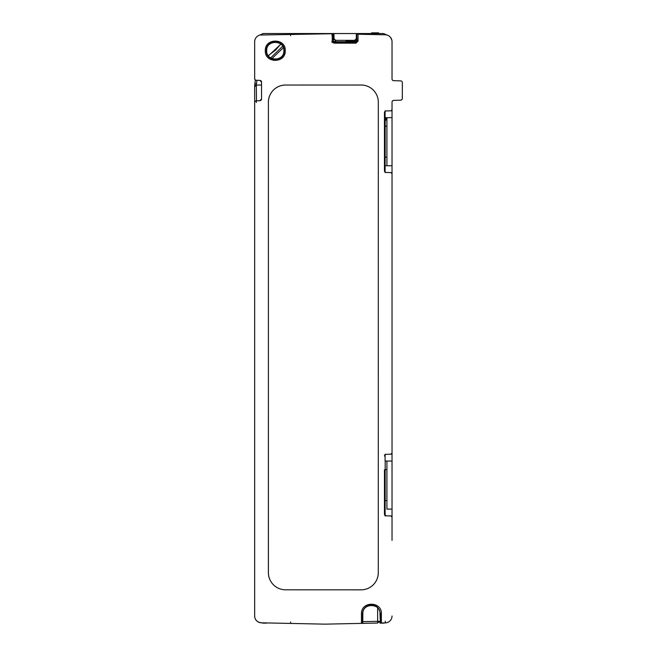 <?xml version="1.0" encoding="UTF-8"?>
<svg xmlns="http://www.w3.org/2000/svg" width="657" height="657" viewBox="0 0 657 657"><rect width="100%" height="100%" fill="white"/><g stroke="black" fill="none" stroke-linecap="round" stroke-linejoin="round"><path stroke-width="0.99" d="M385.101 454.176L385.101 461.042L386.924 461.042L386.924 509.118L392.024 509.118L392.024 454.176L390.693 454.176M392.024 540.383L392.024 509.118M392.024 461.042L385.191 461.042L385.101 515.983M385.101 110.795L385.101 117.669L386.924 117.669L386.924 165.736L385.191 165.736L392.024 165.736L392.024 109.128A1.716 1.716 0 0 1 390.242 110.844L386.193 110.951M390.693 172.602L392.024 172.602L392.024 165.736M392.024 117.669L385.191 117.669L385.101 172.602M378.522 32.85L378.572 33.54M331.933 42.171L335.062 42.179M335.062 42.196L331.933 42.262M356.094 41.67L345.952 41.646L356.16 41.629M356.258 41.555L345.952 41.539L356.299 41.522M356.373 41.448L345.943 41.432L356.406 41.416M356.423 41.399L345.935 41.268L356.521 41.251M356.537 41.235L345.935 41.104L356.603 41.095M356.587 41.128L349.105 41.128L356.579 41.145M356.603 41.071L345.927 40.939L356.644 40.931M356.644 40.915L345.919 40.783L356.661 40.767L356.702 34.197L357.006 41.095L355.979 42.13L332.532 42.138M356.652 40.808L349.105 40.808L356.652 40.824M356.661 40.693L345.919 40.685L356.661 40.611M356.661 40.586L345.911 40.562L356.661 40.553M355.971 41.719L345.952 41.695L356.053 41.687M331.933 41.58L335.086 41.588L331.933 41.613M331.933 41.473L335.086 41.481M335.095 41.407L335.136 40.258M335.086 41.498L331.933 41.555M356.661 40.414L354.599 40.414L356.316 38.64L356.316 33.54L356.661 38.697M385.174 157.154L385.174 126.251L385.142 157.154M385.191 126.251L386.924 126.251M385.191 157.154L386.924 157.154M392.024 454.176L392.024 172.602M392.024 515.983L390.693 515.983M392.024 206.569L392.024 199.26M384.945 622.893A5.149 5.149 0 0 1 383.442 623.123L380.009 623.123L380.009 621.21M261.527 622.82L263.26 623.123A5.149 5.149 0 0 1 263.12 623.115A5.149 5.149 0 0 0 263.26 623.123L266.693 623.123L265.009 622.893M254.875 83.521L255.327 79.908L254.67 86.396L254.67 144.154M387.17 35.1L383.474 33.54L263.227 33.54L259.433 35.199M385.174 469.632L385.174 500.535M385.191 469.632L386.924 469.632M385.191 500.535L386.924 500.535M385.142 469.632L385.142 500.535M390.693 110.795L392.024 110.795M386.924 119.385L385.191 119.385M331.933 41.629L335.086 41.646L331.933 41.719M356.661 40.537L345.911 40.52L356.661 40.496M356.661 40.75L345.919 40.742L356.661 40.718M356.324 41.506L345.943 41.481L356.357 41.473M356.184 41.613L345.952 41.588L356.234 41.58M355.807 41.761L332.368 41.761M378.555 32.85L371.558 32.85L371.624 33.54M371.632 32.85L377.742 32.85L377.726 33.54M378.481 32.85L378.489 33.54M354.599 40.356L335.711 40.356L335.711 41.407L332.286 41.407M334.314 42.45L332.754 42.45M333.994 38.64L333.994 33.54L333.994 39.683L333.994 38.64L335.711 40.356M332.261 39.691L333.288 39.691M333.822 42.812L334.314 42.812L333.822 42.812M402.322 98.566L402.33 82.593A1.716 1.716 0 0 0 400.655 80.877L393.699 80.696A1.716 1.716 0 0 1 392.024 78.98L392.024 41.662A6.866 6.866 0 0 0 385.298 34.796L357.006 34.205M379.171 622.031L379.319 621.333L377.635 623.05L362.492 623.37L362.492 613.852C362.689 609.918 364.578 607.15 368.166 605.549C375.114 604.07 379.171 606.846 380.346 613.852L380.346 622.992L385.298 622.885L380.846 622.984L385.298 622.885L385.298 621.169M290.632 622.007L290.64 623.427M256.345 86.1L256.378 85.032L254.702 85.238L254.67 86.396L256.345 86.1L256.46 100.792A1.716 1.716 0 0 0 254.67 102.508L254.67 615.954A6.866 6.866 0 0 0 261.396 622.82L325.067 624.15L361.465 623.386L361.465 613.852C360.972 600.868 382.128 601.18 381.372 613.852L380.009 613.86L380.354 622.992M380.009 613.86C380.674 602.855 362.245 602.756 362.836 613.86L361.465 613.852M384.468 469.804L384.468 514.119A1.716 1.716 0 0 0 386.25 515.827L387.827 515.876M384.468 456.048A1.716 1.716 0 0 1 386.25 454.332L390.357 454.217M392.024 452.591L392.024 452.501A1.716 1.716 0 0 1 390.242 454.217M392.024 452.501L392.024 174.277A1.716 1.716 0 0 0 390.242 172.561L386.144 172.454M390.242 110.844L386.25 110.951A1.716 1.716 0 0 0 384.468 112.667L384.468 170.738A1.716 1.716 0 0 0 386.25 172.454L390.242 172.561M392.336 101.104L393.083 100.505M392.172 101.408L392.04 101.86M392.024 109.128L392.024 102.098A1.716 1.716 0 0 1 393.699 100.381L400.655 100.193A1.716 1.716 0 0 0 402.33 98.476M392.024 78.98L392.114 79.513M391.843 40.077L390.529 37.383M334.314 43.165L334.323 42.138L355.979 42.13L355.963 43.165L334.314 43.165L332.861 42.565L332.261 41.112L332.261 33.688L333.649 33.721L333.288 41.112L333.288 33.712L260.082 35.026M356.702 34.197L358.04 34.23L358.04 41.095L355.963 43.165M358.04 41.095L357.006 41.095M355.618 41.777L356.661 40.759M384.78 111.682L385.528 111.082M384.649 111.912L384.485 112.487M384.468 129.7L384.468 126.957M384.468 499.829L384.468 497.086M384.468 473.081L384.468 470.33M384.468 170.738L384.468 156.982M384.468 514.119L386.144 515.835L390.357 515.942M390.242 515.942A1.716 1.716 0 0 1 392.024 517.659L392.024 517.552M391.695 618.122L391.843 617.613M385.191 622.893A6.866 6.866 0 0 0 392.024 616.02M362.795 623.362L377.635 623.05L362.795 623.362L362.836 613.86M362.836 621.645L377.635 621.333L377.635 623.05L379.319 621.333L377.635 621.333L377.635 607.922M335.464 623.928L333.682 623.969M334.257 623.961L333.731 623.969M361.465 623.386L362.492 623.37M255.294 80.195L254.867 83.603M333.288 34.345L332.261 33.712A1.716 1.716 0 0 1 333.288 34.345M333.288 35.396L332.261 35.396M361.12 85.04L361.12 85.016A17.197 17.197 0 0 1 378.317 102.213L378.292 572.641L378.317 102.213A17.172 17.172 0 0 0 361.12 85.04L285.581 85.04A17.172 17.172 0 0 0 268.409 102.213L268.409 572.641A17.172 17.172 0 0 0 285.581 589.814L361.12 589.838A17.172 17.172 0 0 0 378.292 572.641A17.197 17.197 0 0 1 361.12 589.838L285.581 589.814A17.197 17.197 0 0 1 268.385 572.641L268.409 572.641M268.409 102.213L268.385 572.641M361.12 85.016L285.581 85.04M268.385 102.213A17.197 17.197 0 0 1 285.581 85.016M254.67 219.701L254.67 86.396L255.327 79.908L254.702 85.238L254.859 83.661L256.501 83.653L256.928 80.294M255.006 82.503L255.121 81.608M256.46 100.792L259.761 100.71M256.46 80.285L259.761 80.368A1.716 1.716 0 0 1 261.543 82.092L259.868 80.376L256.46 80.285A1.716 1.716 0 0 1 254.67 78.561L255.162 79.76M261.543 82.092L261.543 98.985A1.716 1.716 0 0 1 259.761 100.702M259.868 100.702L261.543 98.985M261.396 34.87A6.866 6.866 0 0 0 254.67 41.736L254.67 78.561M283.849 50.704C284.473 39.634 265.995 39.748 266.693 50.704C266.069 61.774 284.555 61.668 283.849 50.704L284.202 50.704C284.744 62.21 265.814 62.21 266.356 50.704C265.814 39.198 284.752 39.198 284.202 50.704L285.237 50.704C285.836 63.598 264.582 63.466 265.321 50.704C264.714 37.786 286.082 38.024 285.237 50.704M254.67 615.954C254.842 619.904 257.084 622.195 261.396 622.82M254.702 85.238L254.67 86.396L254.702 85.238M313.151 33.786L314.35 33.762L313.151 33.786M290.616 34.254L290.608 35.675M271.908 58.58L283.307 47.731M282.617 46.277L270.627 57.906M268.393 55.82L280.851 44.191M265.715 622.91L266.832 622.926M334.314 42.82L333.14 42.795M385.191 120.067L386.924 120.067M386.924 118.695L385.191 118.695M381.372 613.852L381.372 622.967M331.966 33.679L331.966 35.396M261.543 85.016L256.378 85.049L256.501 83.653M256.345 100.792L256.345 102.508M266.693 50.704L265.321 50.704M378.588 33.54L378.58 32.85M314.186 623.92L313.126 623.904M390.521 454.209L391.58 453.659M400.827 100.184L401.879 99.634M392.114 101.556L392.024 102.098M392.336 79.965L393.001 80.532M384.559 112.133L384.468 112.643M316.543 33.712L317.126 33.704M280.703 44.068L275.866 49.907L268.253 55.623M315.615 623.953L317.791 623.994"/></g></svg>
